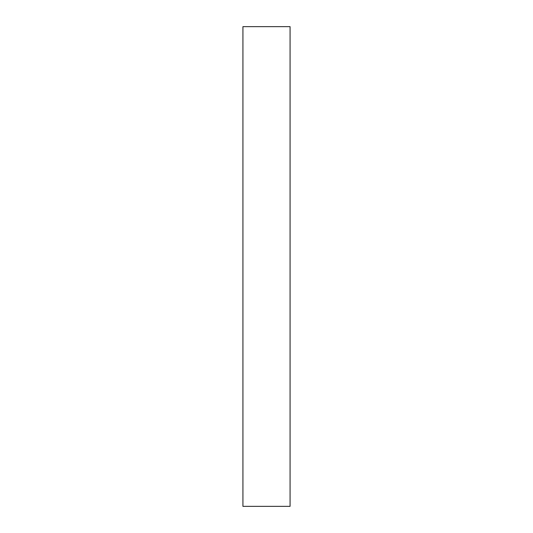 <?xml version="1.0" encoding="UTF-8"?>
<svg xmlns="http://www.w3.org/2000/svg" width="533" height="533" viewBox="0 0 533 533"><rect width="100%" height="100%" fill="white"/><g stroke="black" fill="none" stroke-linecap="round" stroke-linejoin="round"><path stroke-width="0.8" d="M242.928 506.35L290.072 506.35L290.072 26.65L242.928 26.65L242.928 506.35"/></g></svg>
